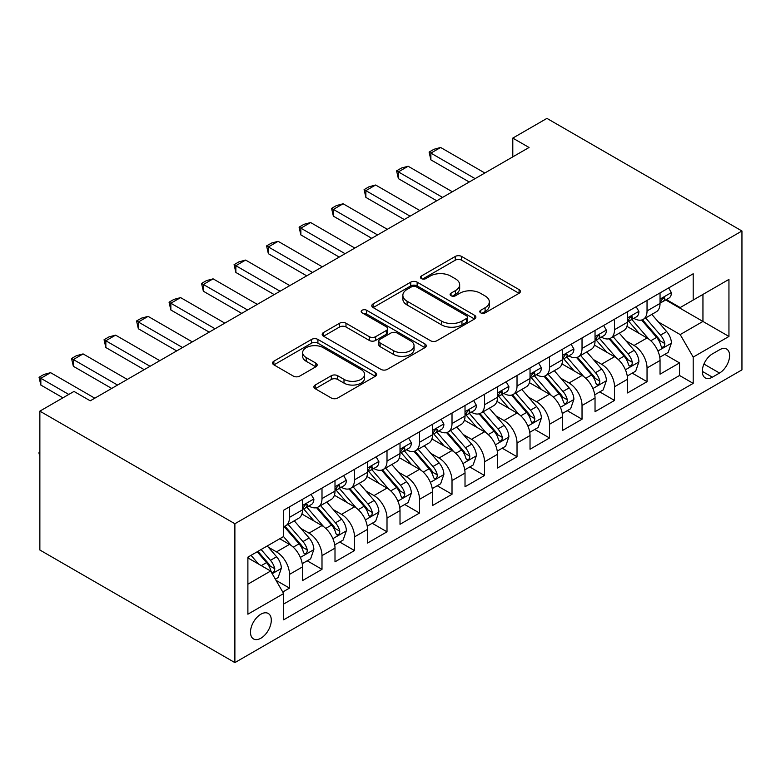 <?xml version="1.0" encoding="UTF-8"?>
<svg xmlns="http://www.w3.org/2000/svg" width="781" height="781" viewBox="0 0 781 781"><rect width="100%" height="100%" fill="white"/><g stroke="black" fill="none" stroke-linecap="round" stroke-linejoin="round"><path stroke-width="1.17" d="M480.705 312.859A3.163 1.826 0 0 0 485.177 312.859L519.072 293.295A4.51 2.607 0 0 0 520.4 291.45A4.51 2.607 0 0 0 519.072 289.605L461.649 256.451A4.51 2.607 0 0 0 455.264 256.451L421.369 276.025A3.163 1.826 0 0 0 420.442 277.314A3.163 1.826 0 0 0 421.369 278.602A3.163 1.826 0 0 0 425.83 278.602L430.224 276.064A14.439 8.337 0 0 1 450.637 276.064L455.421 278.827A14.439 8.337 0 0 1 459.658 284.723A14.439 8.337 0 0 1 455.421 290.62L451.037 293.148A3.163 1.826 0 0 0 450.11 294.447A3.163 1.826 0 0 0 451.037 295.735A3.163 1.826 0 0 0 455.508 295.735L459.892 293.197A14.439 8.337 0 0 1 480.305 293.197L485.099 295.96A14.439 8.337 0 0 1 489.326 301.856A14.439 8.337 0 0 1 485.099 307.753L480.705 310.282A3.163 1.826 0 0 0 479.788 311.57A3.163 1.826 0 0 0 480.705 312.859L480.705 310.282M260.893 638.214A14.712 8.493 120 0 0 270.499 625.249A14.712 8.493 120 0 0 268.244 613.466A14.712 8.493 120 0 0 260.893 614.188A14.712 8.493 120 0 0 251.277 627.153A14.712 8.493 120 0 0 253.532 638.946A14.712 8.493 120 0 0 260.893 638.214M315.202 385.023A4.51 2.607 0 0 0 313.884 386.868A4.51 2.607 0 0 0 315.202 388.704L331.31 398.007A4.51 2.607 0 0 0 337.695 398.007L375.339 376.276A4.51 2.607 0 0 0 376.667 374.431A4.51 2.607 0 0 0 375.339 372.586L317.916 339.432A4.51 2.607 0 0 0 311.531 339.432L273.887 361.173A4.51 2.607 0 0 0 272.559 363.009A4.51 2.607 0 0 0 273.887 364.854L293.344 376.091A4.51 2.607 0 0 0 299.728 376.091L315.836 366.787A4.51 2.607 0 0 0 317.164 364.942A4.51 2.607 0 0 0 315.836 363.106L306.191 357.532A12.066 6.97 0 0 1 302.657 352.602A12.066 6.97 0 0 1 310.106 346.168A12.066 6.97 0 0 1 323.256 347.672L361.066 369.501A12.066 6.97 0 0 1 364.6 374.431A12.066 6.97 0 0 1 357.151 380.864A12.066 6.97 0 0 1 344.001 379.361L337.695 375.72A4.51 2.607 0 0 0 331.31 375.72L315.202 385.023L315.202 388.704M741.95 230.991L546.925 118.39L512.795 138.1L529.049 147.482L90.245 400.819L73.99 391.437L39.86 411.138L234.886 523.739L741.95 230.991L741.95 369.862L234.886 662.61L234.886 523.739M430.536 340.721A4.51 2.607 0 0 0 436.921 340.721L474.565 318.99A4.51 2.607 0 0 0 475.893 317.145A4.51 2.607 0 0 0 474.565 315.299L417.142 282.146A4.51 2.607 0 0 0 410.757 282.146L373.113 303.887A4.51 2.607 0 0 0 371.785 305.722A4.51 2.607 0 0 0 373.113 307.568L430.536 340.721M363.36 313.542A3.163 1.826 0 0 1 366.572 313.991L366.572 310.233L424.952 343.943A4.51 2.607 0 0 1 426.28 345.788A4.51 2.607 0 0 1 424.952 347.633L387.308 369.364A4.51 2.607 0 0 1 380.923 369.364L323.5 336.211L323.5 332.53A4.51 2.607 0 0 0 322.172 334.366A4.51 2.607 0 0 0 323.5 336.211M323.5 332.53L339.608 323.227A4.51 2.607 0 0 1 345.993 323.227L369.276 336.67A4.51 2.607 0 0 0 375.661 336.67L386.351 330.5A4.51 2.607 0 0 0 387.669 328.655A4.51 2.607 0 0 0 386.351 326.819L362.101 312.82A3.163 1.826 0 0 1 361.173 311.531A3.163 1.826 0 0 1 363.126 309.842A3.163 1.826 0 0 1 366.572 310.233M282.751 591.998L289.497 588.103L276.005 580.322M268.332 547.178L276.494 551.884A18.383 10.612 60 0 1 289.497 574.406L302.491 566.899L302.491 580.605L321.997 569.339L307.206 560.807M300.831 528.415L308.993 533.12A18.383 10.612 60 0 1 321.997 555.642L335 548.135L335 561.832L354.506 550.576L339.715 542.034M333.341 509.642L341.502 514.357A18.383 10.612 60 0 1 354.506 536.879L367.5 529.372L367.5 543.068L387.005 531.812L372.215 523.27M365.84 490.878L374.001 495.593A18.383 10.612 60 0 1 387.005 518.106L400.009 510.598L400.009 524.305L419.514 513.039L404.724 504.506M398.349 472.115L406.51 476.82A18.383 10.612 60 0 1 419.514 499.342L432.508 491.835L432.508 505.541L452.014 494.275L437.223 485.743M430.848 453.351L439.01 458.056A18.383 10.612 60 0 1 452.014 480.579L465.017 473.071L465.017 486.768L484.523 475.512L469.732 466.97M463.358 434.578L471.519 439.293A18.383 10.612 60 0 1 484.523 461.815L497.517 454.308L497.517 468.004L517.022 456.748L502.232 448.206M495.857 415.814L504.018 420.529A18.383 10.612 60 0 1 517.022 443.042L530.026 435.534L530.026 449.241L549.521 437.975L534.741 429.443M528.366 397.051L536.527 401.756A18.383 10.612 60 0 1 549.521 424.278L562.525 416.771L562.525 430.468L582.03 419.212L567.24 410.669M560.865 378.277L569.027 382.993A18.383 10.612 60 0 1 582.03 405.515L595.034 398.007L595.034 411.704L614.53 400.448L599.749 391.906M593.375 359.514L601.536 364.229A18.383 10.612 60 0 1 614.53 386.751L627.533 379.244L627.533 392.941L647.039 381.684L647.039 367.978A18.383 10.612 -120 0 0 634.035 345.466L625.874 340.75M632.249 373.142L647.039 381.684M302.491 566.899A18.383 10.612 -120 0 0 289.497 544.386L279.744 538.753M335 548.135A18.383 10.612 -120 0 0 321.997 525.613L301.896 514.005M367.5 529.372A18.383 10.612 -120 0 0 354.506 506.849L334.405 495.242M400.009 510.598A18.383 10.612 -120 0 0 387.005 488.086L366.904 476.478M432.508 491.835A18.383 10.612 -120 0 0 419.514 469.322L399.413 457.715M465.017 473.071A18.383 10.612 -120 0 0 452.014 450.549L431.913 438.942M497.517 454.308A18.383 10.612 -120 0 0 484.523 431.786L464.412 420.178M530.026 435.534A18.383 10.612 -120 0 0 517.022 413.022L496.921 401.414M562.525 416.771A18.383 10.612 -120 0 0 549.521 394.249L529.42 382.651M595.034 398.007A18.383 10.612 -120 0 0 582.03 375.485L561.929 363.878M627.533 379.244A18.383 10.612 -120 0 0 614.53 356.722L594.429 345.114M719.526 349.781L712.37 353.91A14.253 8.23 120 0 0 703.066 366.465A14.253 8.23 120 0 0 705.243 377.887A14.253 8.23 120 0 0 712.37 377.174L719.526 373.045A14.253 8.23 120 0 0 728.829 360.49A14.253 8.23 120 0 0 726.642 349.068A14.253 8.23 120 0 0 719.526 349.781M247.889 584.168L270.646 571.028L283.64 593.55L283.64 619.821L693.196 383.373L693.196 357.093L680.192 334.58L658.383 321.987M283.64 593.55L247.889 614.188L247.889 557.146L283.64 536.498L283.64 510.227L693.196 273.77L693.196 300.05L728.946 279.403L728.946 336.455L693.196 357.093M308.827 506L308.993 506.098A18.383 10.612 60 0 0 318.189 507.006L331.193 499.498A18.383 10.612 -120 0 0 335 491.083L335 480.579M341.326 487.237L341.502 487.334A18.383 10.612 60 0 0 350.698 488.242L363.692 480.735A18.383 10.612 -120 0 0 367.5 472.32L367.5 461.805M373.835 468.473L374.001 468.571A18.383 10.612 60 0 0 383.198 469.479L396.201 461.971A18.383 10.612 -120 0 0 400.009 453.556L400.009 443.042M406.335 449.7L406.51 449.797A18.383 10.612 60 0 0 415.697 450.715L428.701 443.208A18.383 10.612 -120 0 0 432.508 434.783L432.508 424.278M438.844 430.936L439.01 431.034A18.383 10.612 60 0 0 448.206 431.942L461.21 424.434A18.383 10.612 -120 0 0 465.017 416.019L465.017 405.515M471.343 412.173L471.519 412.27A18.383 10.612 60 0 0 480.705 413.178L493.709 405.671A18.383 10.612 -120 0 0 497.517 397.256L497.517 386.741M503.852 393.399L504.018 393.507A18.383 10.612 60 0 0 513.215 394.415L526.218 386.907A18.383 10.612 -120 0 0 530.026 378.492L530.026 367.978M536.352 374.636L536.527 374.734A18.383 10.612 60 0 0 545.714 375.651L558.718 368.144A18.383 10.612 -120 0 0 562.525 359.719L562.525 349.214M568.861 355.872L569.027 355.97A18.383 10.612 60 0 0 578.223 356.878L591.227 349.371A18.383 10.612 -120 0 0 595.034 340.955L595.034 330.451M601.36 337.109L601.536 337.207A18.383 10.612 60 0 0 610.722 338.114L623.726 330.607A18.383 10.612 -120 0 0 627.533 322.192L627.533 311.678M283.64 604.055L679.538 375.485L679.538 362.911L660.043 374.177L660.043 360.471A18.383 10.612 -120 0 0 647.039 337.958L626.938 326.351M633.869 318.336L634.035 318.443A18.383 10.612 -120 0 0 643.232 319.351A18.383 10.612 -120 0 0 647.039 310.936L647.039 300.421M643.232 319.351L656.235 311.844A18.383 10.612 -120 0 0 660.043 303.428L660.043 292.914M289.497 506.849L289.497 517.354A18.383 10.612 60 0 1 285.69 525.779A18.383 10.612 60 0 1 283.64 526.521M285.69 525.779L298.684 518.272A18.383 10.612 -120 0 0 302.491 509.856L302.491 499.342M321.997 488.086L321.997 498.59A18.383 10.612 60 0 1 318.189 507.006M354.506 469.313L354.506 479.827A18.383 10.612 60 0 1 350.698 488.242M387.005 450.549L387.005 461.063A18.383 10.612 60 0 1 383.198 469.479M419.514 431.786L419.514 442.29A18.383 10.612 60 0 1 415.697 450.715M452.014 413.022L452.014 423.527A18.383 10.612 60 0 1 448.206 431.942M484.523 394.249L484.523 404.763A18.383 10.612 60 0 1 480.705 413.178M517.022 375.485L517.022 385.999A18.383 10.612 60 0 1 513.215 394.415M549.521 356.722L549.521 367.226A18.383 10.612 60 0 1 545.714 375.651M582.03 337.958L582.03 348.463A18.383 10.612 60 0 1 578.223 356.878M614.53 319.185L614.53 329.699A18.383 10.612 60 0 1 610.722 338.114M614.53 386.751L614.53 400.448M582.03 405.515L582.03 419.212M549.521 424.278L549.521 437.975M517.022 443.042L517.022 456.748M484.523 461.815L484.523 475.512M452.014 480.579L452.014 494.275M419.514 499.342L419.514 513.039M387.005 518.106L387.005 531.812M354.506 536.879L354.506 550.576M321.997 555.642L321.997 569.339M289.497 574.406L289.497 588.103M270.646 571.028L247.889 557.898M680.192 334.58L702.949 321.44L702.949 294.417L728.946 279.403M665.724 299.953L728.946 336.455M666.369 299.572L680.192 307.558L693.196 300.05M39.86 411.138L39.86 550.009L234.886 662.61M512.795 138.1L512.795 156.864M664.748 354.379L679.538 362.911M679.538 375.485L693.196 383.373M481.975 313.308L485.099 311.502A14.439 8.337 0 0 0 489.326 305.605L489.326 301.856M459.658 284.723L459.658 288.482A14.439 8.337 0 0 1 455.421 294.369L452.297 296.175M519.014 293.324L461.649 260.2A4.51 2.607 0 0 0 455.264 260.2L422.628 279.042M474.506 319.019L417.142 285.905A4.51 2.607 0 0 0 410.757 285.905L373.172 307.597M466.589 318.433A3.163 1.826 0 0 0 467.516 317.145A3.163 1.826 0 0 0 466.589 315.856L416.185 286.754A3.163 1.826 0 0 0 411.714 286.754L407.086 289.419A14.439 8.337 0 0 0 402.859 295.316A14.439 8.337 0 0 0 407.086 301.212L441.548 321.108A14.439 8.337 0 0 0 461.961 321.108L466.589 318.433L466.589 322.192A3.163 1.826 0 0 0 467.516 320.893L467.516 317.145M402.859 295.316L402.859 299.074A14.439 8.337 0 0 0 407.086 304.961L407.086 301.212M466.589 322.192L461.961 324.857A14.439 8.337 0 0 1 441.548 324.857L407.086 304.961M323.559 336.24L339.608 326.975L339.608 323.227M387.669 328.655L387.669 332.413A4.51 2.607 0 0 1 386.351 334.248L375.661 340.428A4.51 2.607 0 0 1 369.276 340.428L345.993 326.975A4.51 2.607 0 0 0 339.608 326.975M366.572 313.991L424.893 347.662M393.448 350.62A12.066 6.97 0 0 0 406.598 352.133A12.066 6.97 0 0 0 414.057 345.7A12.066 6.97 0 0 0 410.523 340.77L397.197 333.077A4.51 2.607 0 0 0 390.812 333.077L380.132 339.247A4.51 2.607 0 0 0 378.805 341.092A4.51 2.607 0 0 0 380.132 342.937L393.448 350.62L393.448 354.379A12.066 6.97 0 0 0 406.598 355.892A12.066 6.97 0 0 0 414.057 349.449L414.057 345.7M378.805 341.092L378.805 344.841A4.51 2.607 0 0 0 380.132 346.686L380.132 342.937M393.448 354.379L380.132 346.686M364.6 374.431L364.6 378.18A12.066 6.97 0 0 1 357.151 384.623A12.066 6.97 0 0 1 344.001 383.11L337.695 379.478A4.51 2.607 0 0 0 331.31 379.478L315.26 388.743M302.657 352.602L302.657 356.361A12.066 6.97 0 0 0 306.191 361.281L306.191 357.532M315.778 366.826L306.191 361.281M375.28 376.305L317.916 343.191A4.51 2.607 0 0 0 311.531 343.191L273.946 364.883M659.769 357.259L668.165 352.407L671.416 343.025A12.184 7.029 -120 0 0 666.671 331.583L651.823 314.392M648.845 339.139L631.868 319.488M639.19 333.419L629.33 322.016A29.19 16.85 -120 0 0 628.432 321.001M641.572 320.005L656.596 337.402A12.184 7.029 60 0 1 660.941 345.798L661.819 347.233L663.469 347.008L664.572 345.671L664.836 343.542A12.184 7.029 -120 0 0 660.492 335.147L645.643 317.955M642.46 319.722L658.598 338.417A6.209 3.583 60 0 1 660.16 340.838L664.836 343.542M668.653 287.945L671.416 292.729A12.184 7.029 60 0 1 668.897 298.117L662.718 301.681A12.184 7.029 -120 0 0 664.836 298.879L664.582 297.795L663.059 298.098L660.941 301.124A12.184 7.029 60 0 1 660.043 302.862M660.443 302.257L660.492 302.257A12.184 7.029 -120 0 0 662.718 301.681M475.092 178.634L430.887 153.105L430.887 159.861L429.101 152.08L433.972 149.259L440.64 147.482L484.845 173.001M469.244 182.012L430.887 159.861M440.64 147.482L430.887 153.105L429.101 152.08M627.26 376.022L635.666 371.17L638.907 361.788A12.184 7.029 -120 0 0 634.172 350.347L619.313 333.155M616.336 357.913L599.369 338.261M606.681 352.192L596.83 340.78A29.19 16.85 -120 0 0 595.923 339.764M609.073 338.778L624.087 356.165A12.184 7.029 60 0 1 628.432 364.561L629.32 366.006L630.97 365.772L632.063 364.434L632.337 362.306A12.184 7.029 -120 0 0 627.992 353.92L613.144 336.718M609.951 338.495L626.098 357.181A6.209 3.583 60 0 1 627.66 359.611L632.337 362.306M594.761 394.786L603.157 389.934L606.407 380.552A12.184 7.029 -120 0 0 601.663 369.12L586.814 351.919M583.837 376.676L566.86 357.024M574.181 370.955L564.321 359.543A29.19 16.85 -120 0 0 563.423 358.528M576.563 357.542L591.588 374.929A12.184 7.029 60 0 1 595.932 383.325L596.821 384.769L598.461 384.535L599.564 383.198L599.828 381.069A12.184 7.029 -120 0 0 595.483 372.683L580.634 355.492M577.452 357.259L593.589 375.944A6.209 3.583 60 0 1 595.151 378.375L599.828 381.069M562.252 413.549L570.657 408.707L573.898 399.316A12.184 7.029 -120 0 0 569.164 387.884L554.305 370.692M551.337 395.44L534.36 375.788M541.672 389.719L531.822 378.316A29.19 16.85 -120 0 0 530.914 377.301M544.064 376.305L559.079 393.702A12.184 7.029 60 0 1 563.423 402.088L564.312 403.533L565.961 403.299L567.065 401.961L567.328 399.843A12.184 7.029 -120 0 0 562.984 391.447L548.135 374.255M544.943 376.022L561.09 394.708A6.209 3.583 60 0 1 562.652 397.138L567.328 399.843M529.752 432.323L538.148 427.471L541.399 418.089A12.184 7.029 -120 0 0 536.654 406.647L521.806 389.455M518.828 414.203L501.851 394.551M509.173 408.483L499.323 397.08A29.19 16.85 -120 0 0 498.415 396.065M511.555 395.079L526.579 412.466A12.184 7.029 60 0 1 530.924 420.861L531.812 422.296L533.452 422.072L534.555 420.734L534.819 418.606A12.184 7.029 -120 0 0 530.475 410.21L515.626 393.019M512.443 394.786L528.581 413.481A6.209 3.583 60 0 1 530.143 415.902L534.819 418.606M636.154 306.708L638.907 311.492A12.184 7.029 60 0 1 636.388 316.881L630.218 320.444A12.184 7.029 -120 0 0 632.337 317.642L632.083 316.559L630.56 316.861L628.432 319.898A12.184 7.029 60 0 1 627.533 321.626M627.944 321.02L627.992 321.02A12.184 7.029 -120 0 0 630.218 320.444M442.583 197.398L398.378 171.879L398.378 178.634L396.592 170.844L401.473 168.032L408.131 166.246L452.336 191.765M436.735 200.776L398.378 178.634M408.131 166.246L398.378 171.879L396.592 170.844M603.645 325.472L606.407 330.256A12.184 7.029 60 0 1 603.889 335.654L597.709 339.218A12.184 7.029 -120 0 0 599.828 336.406L599.574 335.332L598.051 335.635L595.932 338.661A12.184 7.029 60 0 1 595.034 340.399M595.434 339.784L595.483 339.784A12.184 7.029 -120 0 0 597.709 339.218M410.084 216.161L365.879 190.642L365.879 197.398L364.092 189.607L368.964 186.796L375.632 185.009L419.836 210.528M404.236 219.539L365.879 197.398M375.632 185.009L365.879 190.642L364.092 189.607M571.145 344.245L573.898 349.029A12.184 7.029 60 0 1 571.38 354.418L565.21 357.981A12.184 7.029 -120 0 0 567.328 355.179L567.074 354.096L565.551 354.398L563.423 357.425A12.184 7.029 60 0 1 562.525 359.162M562.935 358.547L562.984 358.547A12.184 7.029 -120 0 0 565.21 357.981M377.574 234.925L333.37 209.406L333.37 216.161L331.583 208.371L336.465 205.559L343.123 203.773L387.327 229.302M371.727 238.303L333.37 216.161M343.123 203.773L333.37 209.406L331.583 208.371M538.636 363.009L541.399 367.792A12.184 7.029 60 0 1 538.88 373.181L532.701 376.745A12.184 7.029 -120 0 0 534.819 373.943L534.565 372.859L533.042 373.162L530.924 376.198A12.184 7.029 60 0 1 530.026 377.926M530.426 377.321L530.475 377.321A12.184 7.029 -120 0 0 532.701 376.745M345.075 253.698L300.87 228.169L300.87 234.925L299.084 227.144L303.955 224.323L310.623 222.546L354.828 248.065M339.227 257.076L300.87 234.925M310.623 222.546L300.87 228.169L299.084 227.144M497.243 451.086L505.649 446.234L508.89 436.852A12.184 7.029 -120 0 0 504.155 425.411L489.296 408.219M486.329 432.977L469.352 413.325M476.664 427.256L466.813 415.843A29.19 16.85 -120 0 0 465.906 414.828M479.056 413.842L494.07 431.229A12.184 7.029 60 0 1 498.415 439.625L499.303 441.07L500.953 440.835L502.056 439.498L502.32 437.37A12.184 7.029 -120 0 0 497.975 428.984L483.127 411.782M479.934 413.559L496.081 432.244A6.209 3.583 60 0 1 497.643 434.675L502.32 437.37M506.137 381.772L508.89 386.556A12.184 7.029 60 0 1 506.371 391.945L500.201 395.518A12.184 7.029 -120 0 0 502.32 392.706L502.066 391.623L500.543 391.925L498.415 394.961A12.184 7.029 60 0 1 497.517 396.689M497.927 396.084L497.975 396.084A12.184 7.029 -120 0 0 500.201 395.518M312.576 272.462L268.361 246.942L268.361 253.698L266.575 245.908L271.456 243.096L278.114 241.309L322.319 266.829M306.718 275.839L268.361 253.698M278.114 241.309L268.361 246.942L266.575 245.908M464.744 469.85L473.14 464.998L476.39 455.616A12.184 7.029 -120 0 0 471.646 444.184L456.797 426.982M453.82 451.74L436.843 432.088M444.164 446.019L434.314 434.617A29.19 16.85 -120 0 0 433.406 433.592M446.547 432.606L461.571 450.002A12.184 7.029 60 0 1 465.915 458.388L466.804 459.833L468.444 459.599L469.547 458.262L469.811 456.133A12.184 7.029 -120 0 0 465.476 447.747L450.617 430.556M447.435 432.323L463.572 451.008A6.209 3.583 60 0 1 465.134 453.439L469.811 456.133M473.628 400.536L476.39 405.319A12.184 7.029 60 0 1 473.872 410.718L467.692 414.281A12.184 7.029 -120 0 0 469.811 411.47L469.557 410.396L468.034 410.699L465.915 413.725A12.184 7.029 60 0 1 465.017 415.463M465.417 414.848L465.476 414.848A12.184 7.029 -120 0 0 467.692 414.281M280.067 291.225L235.862 265.706L235.862 272.462L234.075 264.671L238.947 261.86L245.615 260.073L289.819 285.592M274.219 294.603L235.862 272.462M245.615 260.073L235.862 265.706L234.075 264.671M432.235 488.613L440.64 483.771L443.891 474.379A12.184 7.029 -120 0 0 439.147 462.948L424.288 445.756M421.32 470.504L404.343 450.852M411.655 464.783L401.805 453.38A29.19 16.85 -120 0 0 400.897 452.365M414.047 451.369L429.062 468.766A12.184 7.029 60 0 1 433.406 477.152L434.295 478.597L435.944 478.362L437.048 477.025L437.311 474.907A12.184 7.029 -120 0 0 432.967 466.511L418.118 449.319M414.926 451.086L431.073 469.771A6.209 3.583 60 0 1 432.635 472.202L437.311 474.907M441.128 419.309L443.891 424.093A12.184 7.029 60 0 1 441.363 429.482L435.193 433.045A12.184 7.029 -120 0 0 437.311 430.243L437.057 429.159L435.534 429.462L433.406 432.489A12.184 7.029 60 0 1 432.508 434.226M432.918 433.611L432.967 433.611A12.184 7.029 -120 0 0 435.193 433.045M247.567 309.989L203.363 284.469L203.363 291.225L201.566 283.435L206.448 280.623L213.106 278.846L257.31 304.365M241.71 313.366L203.363 291.225M213.106 278.846L203.363 284.469L201.566 283.435M399.735 507.386L408.131 502.534L411.382 493.153A12.184 7.029 -120 0 0 406.637 481.711L391.789 464.519M388.811 489.277L371.834 469.625M379.156 483.546L369.306 472.144A29.19 16.85 -120 0 0 368.398 471.128M381.538 470.142L396.563 487.529A12.184 7.029 60 0 1 400.907 495.925L401.795 497.37L403.435 497.136L404.538 495.798L404.802 493.67A12.184 7.029 -120 0 0 400.468 485.274L385.609 468.083M382.426 469.85L398.564 488.545A6.209 3.583 60 0 1 400.126 490.966L404.802 493.67M408.619 438.073L411.382 442.856A12.184 7.029 60 0 1 408.863 448.245L402.684 451.808A12.184 7.029 -120 0 0 404.802 449.007L404.548 447.923L403.025 448.226L400.907 451.262A12.184 7.029 60 0 1 400.009 452.99M400.419 452.384L400.468 452.384A12.184 7.029 -120 0 0 402.684 451.808M215.058 328.762L170.854 303.233L170.854 309.989L169.067 302.208L173.938 299.387L180.606 297.61L224.811 323.129M209.21 332.14L170.854 309.989M180.606 297.61L170.854 303.233L169.067 302.208M367.226 526.15L375.632 521.298L378.883 511.916A12.184 7.029 -120 0 0 374.138 500.475L359.28 483.283M356.312 508.04L339.335 488.389M346.647 502.32L336.796 490.907A29.19 16.85 -120 0 0 335.889 489.892M349.039 488.906L364.063 506.293A12.184 7.029 60 0 1 368.398 514.689L369.286 516.134L370.936 515.899L372.039 514.562L372.303 512.434A12.184 7.029 -120 0 0 367.958 504.048L353.11 486.846M349.917 488.623L366.064 507.308A6.209 3.583 60 0 1 367.626 509.739L372.303 512.434M376.12 456.836L378.883 461.62A12.184 7.029 60 0 1 376.354 467.009L370.184 470.582A12.184 7.029 -120 0 0 372.303 467.77L372.049 466.687L370.526 466.989L368.398 470.025A12.184 7.029 60 0 1 367.5 471.753M367.91 471.148L367.958 471.148A12.184 7.029 -120 0 0 370.184 470.582M182.559 347.525L138.354 322.006L138.354 328.762L136.558 320.971L141.439 318.16L148.097 316.373L192.302 341.893M176.701 350.903L138.354 328.762M148.097 316.373L138.354 322.006L136.558 320.971M334.727 544.913L343.123 540.062L346.373 530.68A12.184 7.029 -120 0 0 341.629 519.248L326.78 502.046M323.803 526.804L306.835 507.152M314.147 521.083L304.297 509.681A29.19 16.85 -120 0 0 303.389 508.656M316.53 507.67L331.554 525.066A12.184 7.029 60 0 1 335.898 533.452L336.787 534.897L338.427 534.663L339.53 533.325L339.794 531.197A12.184 7.029 -120 0 0 335.459 522.811L320.6 505.619M317.418 507.386L333.555 526.072A6.209 3.583 60 0 1 335.117 528.503L339.794 531.197M343.611 475.6L346.373 480.383A12.184 7.029 60 0 1 343.855 485.782L337.675 489.345A12.184 7.029 -120 0 0 339.794 486.534L339.54 485.46L338.017 485.762L335.898 488.789A12.184 7.029 60 0 1 335 490.527M335.41 489.912L335.459 489.912A12.184 7.029 -120 0 0 337.675 489.345M150.05 366.289L105.845 340.77L105.845 347.525L104.058 339.735L108.93 336.923L115.598 335.137L159.802 360.666M144.202 369.667L105.845 347.525M115.598 335.137L105.845 340.77L104.058 339.735M302.218 563.677L310.623 558.835L313.874 549.443A12.184 7.029 -120 0 0 309.13 538.011L294.271 520.82M291.303 545.568L283.523 536.567M281.638 539.847L280.379 538.382M284.03 526.433L299.055 543.83A12.184 7.029 60 0 1 303.389 552.216L304.278 553.661L305.927 553.436L307.031 552.089L307.294 549.97A12.184 7.029 -120 0 0 302.95 541.575L288.101 524.383M284.909 526.15L301.056 544.835A6.209 3.583 60 0 1 302.618 547.266L307.294 549.97M311.111 494.373L313.874 499.157A12.184 7.029 60 0 1 311.346 504.546L305.176 508.109A12.184 7.029 -120 0 0 307.294 505.307L307.04 504.223L305.517 504.526L303.389 507.552A12.184 7.029 60 0 1 302.491 509.29M302.901 508.685L302.95 508.685A12.184 7.029 -120 0 0 305.176 508.109M117.55 385.053L73.346 359.533L73.346 366.289L71.549 358.499L76.431 355.687L83.089 353.91L127.303 379.429M111.693 388.43L73.346 366.289M83.089 353.91L73.346 359.533L71.549 358.499M275.351 579.19L278.114 577.598L281.365 568.217A12.184 7.029 -120 0 0 276.62 556.775L267.268 545.948M258.54 564.048L251.023 555.33M249.139 558.61L247.889 557.165M257.193 551.767L266.546 562.593A12.184 7.029 60 0 1 270.89 570.989L271.778 572.434L273.418 572.2L274.522 570.862L274.795 568.734A12.184 7.029 -120 0 0 270.451 560.338L261.098 549.512M257.945 551.337L268.547 563.609A6.209 3.583 60 0 1 270.109 566.03L274.795 568.734M39.86 456.485L39.05 453.458L39.05 452.336L39.86 451.867M39.86 452.804L39.05 452.336M68.787 394.444L40.837 378.297L40.837 385.053L39.05 377.272L43.921 374.45L50.589 372.674L94.794 398.193M62.939 397.822L40.837 385.053M50.589 372.674L40.837 378.297L39.05 377.272M276.494 551.884L289.497 544.386M308.993 533.12L321.997 525.613M341.502 514.357L354.506 506.849M374.001 495.593L387.005 488.086M406.51 476.82L419.514 469.322M439.01 458.056L452.014 450.549M471.519 439.293L484.523 431.786M504.018 420.529L517.022 413.022M536.527 401.756L549.521 394.249M569.027 382.993L582.03 375.485M601.536 364.229L614.53 356.722M634.035 345.466L647.039 337.958M647.039 310.936L660.043 303.428M289.497 517.354L302.491 509.856M321.997 498.59L335 491.083M354.506 479.827L367.5 472.32M387.005 461.063L400.009 453.556M419.514 442.29L432.508 434.783M452.014 423.527L465.017 416.019M484.523 404.763L497.517 397.256M517.022 385.999L530.026 378.492M549.521 367.226L562.525 359.719M582.03 348.463L595.034 340.955M614.53 329.699L627.533 322.192M647.039 367.978L660.043 360.471M703.935 364.053L719.526 373.045M702.295 371.356L712.37 377.174M485.099 311.502L485.099 307.753M451.037 295.735L451.037 293.148M455.421 294.369L455.421 290.62M421.369 278.602L421.369 276.025M455.264 260.2L455.264 256.451M461.649 260.2L461.649 256.451M519.072 293.295L519.072 289.605M373.113 307.568L373.113 303.887M410.757 285.905L410.757 282.146M417.142 285.905L417.142 282.146M474.565 318.99L474.565 315.299M441.548 324.857L441.548 321.108M461.961 324.857L461.961 321.108M345.993 326.975L345.993 323.227M369.276 340.428L369.276 336.67M375.661 340.428L375.661 336.67M386.351 334.248L386.351 330.5M424.952 347.633L424.952 343.943M331.31 379.478L331.31 375.72M337.695 379.478L337.695 375.72M344.001 383.11L344.001 379.361M315.836 366.787L315.836 363.106M273.887 364.854L273.887 361.173M311.531 343.191L311.531 339.432M317.916 343.191L317.916 339.432M375.339 376.276L375.339 372.586M657.905 351.011L671.338 343.259M660.492 335.147L666.671 331.583M650.788 340.76L656.596 337.402M671.338 292.592L660.043 299.113M663.264 297.971L664.836 298.879M625.405 369.774L638.829 362.023M627.992 353.92L634.172 350.347M618.279 359.524L624.087 356.165M592.896 388.538L606.329 380.786M595.483 372.683L601.663 369.12M585.779 378.287L591.588 374.929M560.397 407.311L573.82 399.56M562.984 391.447L569.164 387.884M553.27 397.051L559.079 393.702M527.897 426.075L541.321 418.323M530.475 410.21L536.654 406.647M520.771 415.824L526.579 412.466M638.829 311.355L627.533 317.877M630.765 316.735L632.337 317.642M606.329 330.119L595.034 336.64M598.256 335.498L599.828 336.406M573.82 348.882L562.525 355.404M565.756 354.271L567.328 355.179M541.321 367.656L530.026 374.177M533.247 373.035L534.819 373.943M495.388 444.838L508.812 437.087M497.975 428.984L504.155 425.411M488.262 434.587L494.07 431.229M508.812 386.419L497.517 392.941M500.748 391.798L502.32 392.706M462.889 463.602L476.312 455.85M465.476 447.747L471.646 444.184M455.762 453.351L461.571 450.002M476.312 405.183L465.017 411.704M468.239 410.562L469.811 411.47M430.38 482.375L443.803 474.623M432.967 466.511L439.147 462.948M423.253 472.115L429.062 468.766M443.803 423.946L432.508 430.468M435.739 429.335L437.311 430.243M397.88 501.138L411.304 493.387M400.468 485.274L406.637 481.711M390.754 490.888L396.563 487.529M411.304 442.72L400.009 449.241M403.23 448.099L404.802 449.007M365.371 519.902L378.795 512.151M367.958 504.048L374.138 500.475M358.245 509.651L364.063 506.293M378.795 461.483L367.5 468.004M370.731 466.862L372.303 467.77M332.872 538.665L346.295 530.914M335.459 522.811L341.629 519.248M325.745 528.415L331.554 525.066M346.295 480.247L335 486.768M338.222 485.626L339.794 486.534M300.363 557.439L313.786 549.687M302.95 541.575L309.13 538.011M293.236 547.178L299.055 543.83M313.786 499.01L302.491 505.532M305.722 504.399L307.294 505.307M272.188 573.703L281.287 568.451M270.451 560.338L276.62 556.775M261.284 565.629L266.546 562.593"/></g></svg>
